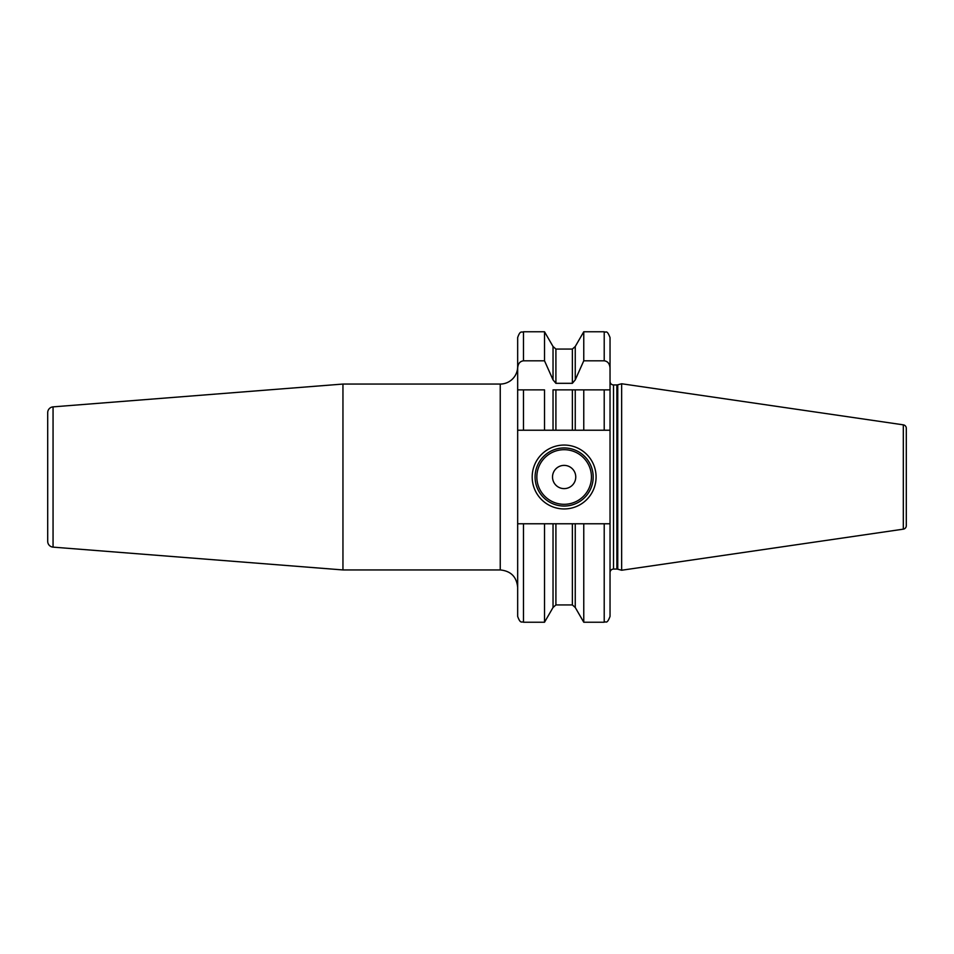 <?xml version="1.0" encoding="UTF-8"?>
<svg xmlns="http://www.w3.org/2000/svg" width="954" height="954" viewBox="0 0 954 954"><rect width="100%" height="100%" fill="white"/><g stroke="black" fill="none" stroke-linecap="round" stroke-linejoin="round"><path stroke-width="1.43" d="M572.364 523.77L572.364 604.943L575.25 607.495L575.25 523.77L555.908 523.77L555.908 604.943L553.034 607.495L544.519 622.235L544.519 523.77L523.472 523.77L523.472 622.235C521.898 621.137 520.574 624.476 517.664 616.415L517.664 430.23L555.908 430.23L553.034 430.23L553.034 389.864L583.765 389.864L575.25 389.864L575.25 430.23L555.908 430.23L555.908 389.864M572.364 383.317L572.364 349.057L575.25 346.505L575.25 379.871L572.364 383.317L555.908 383.317L553.034 379.871L544.519 360.815L544.519 331.765L523.472 331.765C521.731 332.886 520.407 329.655 517.664 337.585L517.664 430.23M517.664 366.622A17.422 17.422 0 0 1 500.242 384.057L342.951 384.057L53.054 406.869A5.807 5.807 0 0 0 47.7 412.665L47.7 541.335A5.807 5.807 0 0 0 53.054 547.131L342.951 569.943L342.951 384.057M575.25 607.495L583.765 622.235L604.216 622.235L604.216 523.77L610.035 523.77L610.035 616.415L610.035 389.864L610.035 430.23L610.035 389.864L583.765 389.864L583.765 430.23L572.364 430.23L572.364 389.864M610.035 572.567A3.482 3.482 0 0 1 613.517 569.073L613.517 384.927A3.482 3.482 0 0 1 610.035 381.433L610.035 337.585L610.035 389.864L604.216 389.864L604.216 430.23L583.765 430.23M613.517 384.927L616.856 384.927A3.482 3.482 0 0 0 617.751 384.808L621.65 383.758L903.319 424.84L903.319 529.16L621.65 570.242L621.65 383.758M613.517 569.073L616.856 569.073A3.482 3.482 0 0 1 617.751 569.192L621.65 570.242M906.3 525.714L906.3 428.286L906.3 525.714A3.482 3.482 0 0 1 903.319 529.16M906.3 428.286A3.482 3.482 0 0 0 903.319 424.84M906.3 434.595L906.3 519.405M342.951 569.943L500.242 569.943L500.242 384.057M532.189 477A31.947 31.947 0 0 1 564.136 445.053A31.947 31.947 0 0 1 596.083 477A31.947 31.947 0 0 1 564.136 508.947A31.947 31.947 0 0 1 532.189 477M535.087 477A29.049 29.049 0 0 1 564.136 447.951A29.049 29.049 0 0 1 593.185 477A29.049 29.049 0 0 1 564.136 506.049A29.049 29.049 0 0 1 535.087 477M552.521 477A11.615 11.615 0 0 0 564.136 488.615A11.615 11.615 0 0 0 575.751 477A11.615 11.615 0 0 0 564.136 465.385A11.615 11.615 0 0 0 552.521 477M604.216 430.23L610.035 430.23M544.519 430.23L544.519 389.864L517.664 389.864L523.472 389.864L523.472 430.23M523.472 523.77L517.664 523.77M517.664 368.161C517.986 363.712 519.93 361.268 523.472 360.815L544.519 360.815M575.25 379.871L583.765 360.815L583.765 331.765L575.25 346.505M610.035 368.161C609.701 363.712 607.77 361.268 604.216 360.815L583.765 360.815M553.034 607.495L553.034 523.77L544.519 523.77M553.034 379.871L553.034 346.505L544.519 331.765M555.908 523.77L553.034 523.77M575.25 523.77L583.765 523.77L583.765 622.235M604.216 523.77L583.765 523.77M616.856 569.073L616.856 384.927M617.751 569.192L617.751 384.808M53.054 406.869L53.054 547.131M536.84 477A27.308 27.308 0 0 0 564.136 504.308A27.308 27.308 0 0 0 591.444 477A27.308 27.308 0 0 0 564.136 449.692A27.308 27.308 0 0 0 536.84 477M523.472 331.765L523.472 360.815M553.034 346.505L555.908 349.057L555.908 383.317M604.216 360.815L604.216 331.765L583.765 331.765M500.242 569.943C510.819 570.981 516.627 576.788 517.664 587.378M544.519 622.235L523.472 622.235M572.364 604.943L555.908 604.943M572.364 349.057L555.908 349.057M604.216 622.235C605.993 620.851 606.732 624.953 610.035 616.415M604.216 331.765C605.993 333.149 606.732 329.047 610.035 337.585"/></g></svg>

